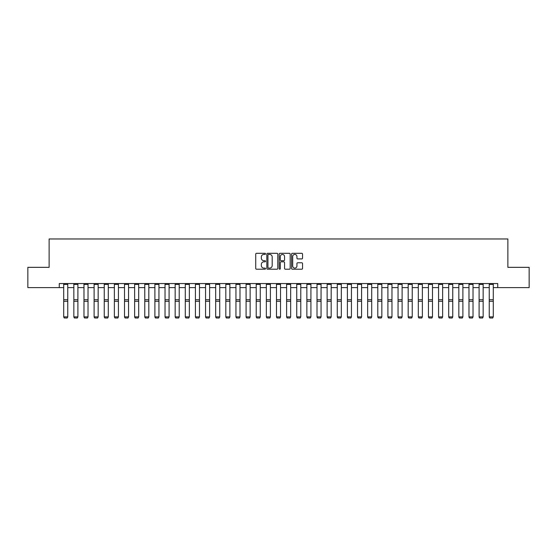 <?xml version="1.0" encoding="UTF-8"?>
<svg xmlns="http://www.w3.org/2000/svg" width="557" height="557" viewBox="0 0 557 557"><rect width="100%" height="100%" fill="white"/><g stroke="black" fill="none" stroke-linecap="round" stroke-linejoin="round"><path stroke-width="0.84" d="M265.529 253.86A0.557 0.557 0 0 0 264.972 253.303L256.519 253.303A0.794 0.794 0 0 0 255.726 254.096L255.726 268.418A0.794 0.794 0 0 0 256.519 269.212L264.972 269.212A0.557 0.557 0 0 0 265.529 268.655A0.557 0.557 0 0 0 264.972 268.098L263.879 268.098A2.548 2.548 0 0 1 261.337 265.557L261.337 264.359A2.548 2.548 0 0 1 263.879 261.818L264.972 261.818A0.557 0.557 0 0 0 265.529 261.261A0.557 0.557 0 0 0 264.972 260.704L263.879 260.704A2.548 2.548 0 0 1 261.337 258.156L261.337 256.965A2.548 2.548 0 0 1 263.879 254.417L264.972 254.417A0.557 0.557 0 0 0 265.529 253.86M301.748 258.914A0.794 0.794 0 0 0 302.548 258.114L302.548 254.096A0.794 0.794 0 0 0 301.748 253.303L292.362 253.303A0.794 0.794 0 0 0 291.569 254.096L291.569 268.418A0.794 0.794 0 0 0 292.362 269.212L301.748 269.212A0.794 0.794 0 0 0 302.548 268.418L302.548 263.565A0.794 0.794 0 0 0 301.748 262.772L297.73 262.772A0.794 0.794 0 0 0 296.937 263.565L296.937 265.974A2.131 2.131 0 0 1 294.806 268.098A2.131 2.131 0 0 1 292.683 265.974L292.683 256.547A2.131 2.131 0 0 1 294.806 254.417A2.131 2.131 0 0 1 296.937 256.547L296.937 258.114A0.794 0.794 0 0 0 297.73 258.914L301.748 258.914M59.258 287.6L27.85 287.6L27.85 267.339L49.127 267.339L49.127 238.967L507.873 238.967L507.873 267.339L529.15 267.339L529.15 287.6L497.742 287.6L497.742 283.548L59.258 283.548L59.258 287.6L63.714 287.6M277.804 254.096A0.794 0.794 0 0 0 277.01 253.303L267.618 253.303A0.794 0.794 0 0 0 266.824 254.096L266.824 268.418A0.794 0.794 0 0 0 267.618 269.212L277.01 269.212A0.794 0.794 0 0 0 277.804 268.418L277.804 254.096M279.99 253.303L289.382 253.303A0.794 0.794 0 0 1 290.176 254.096L290.176 268.418A0.794 0.794 0 0 1 289.382 269.212L285.365 269.212A0.794 0.794 0 0 1 284.564 268.418L284.564 262.612A0.794 0.794 0 0 0 283.771 261.818L281.104 261.818A0.794 0.794 0 0 0 280.31 262.612L280.31 268.655A0.557 0.557 0 0 1 279.753 269.212A0.557 0.557 0 0 1 279.196 268.655L279.196 254.096A0.794 0.794 0 0 1 279.99 253.303M67.766 287.6L73.844 287.6M77.896 287.6L83.975 287.6M88.027 287.6L94.112 287.6M98.164 287.6L104.243 287.6M108.295 287.6L114.373 287.6M118.425 287.6L124.503 287.6M128.556 287.6L134.634 287.6M138.686 287.6L144.764 287.6M148.816 287.6L154.895 287.6M158.947 287.6L165.032 287.6M169.084 287.6L175.163 287.6M179.215 287.6L185.293 287.6M189.345 287.6L195.423 287.6M199.476 287.6L205.554 287.6M209.606 287.6L215.684 287.6M219.737 287.6L225.815 287.6M229.867 287.6L235.945 287.6M239.997 287.6L246.083 287.6M250.135 287.6L256.213 287.6M260.265 287.6L266.343 287.6M270.396 287.6L276.474 287.6M280.526 287.6L286.604 287.6M290.657 287.6L296.735 287.6M300.787 287.6L306.865 287.6M310.917 287.6L317.003 287.6M321.055 287.6L327.133 287.6M331.185 287.6L337.264 287.6M341.316 287.6L347.394 287.6M351.446 287.6L357.524 287.6M361.577 287.6L367.655 287.6M371.707 287.6L377.785 287.6M381.837 287.6L387.916 287.6M391.968 287.6L398.053 287.6M402.105 287.6L408.184 287.6M412.236 287.6L418.314 287.6M422.366 287.6L428.444 287.6M432.497 287.6L438.575 287.6M442.627 287.6L448.705 287.6M452.757 287.6L458.836 287.6M462.888 287.6L468.973 287.6M473.025 287.6L479.104 287.6M483.156 287.6L489.234 287.6M493.286 287.6L497.742 287.6M268.495 254.417A0.557 0.557 0 0 0 267.938 254.974L267.938 267.541A0.557 0.557 0 0 0 268.495 268.098L269.651 268.098A2.548 2.548 0 0 0 272.192 265.557L272.192 256.965A2.548 2.548 0 0 0 269.651 254.417L268.495 254.417M284.564 256.582A2.131 2.131 0 0 0 282.441 254.458A2.131 2.131 0 0 0 280.31 256.582L280.31 259.903A0.794 0.794 0 0 0 281.104 260.704L283.771 260.704A0.794 0.794 0 0 0 284.564 259.903L284.564 256.582M63.714 317.024L64.32 318.033L63.714 316.877L67.766 316.877L67.16 318.033L64.32 317.97L67.16 318.033M67.766 283.548L67.766 316.877L67.16 317.97M63.714 283.548L63.714 316.877L64.32 317.97M73.844 317.024L74.457 318.033L73.844 316.877L77.896 316.877L77.291 318.033L74.457 317.97L77.291 318.033M83.975 317.024L84.587 318.033L83.975 316.877L88.027 316.877L87.421 318.033L84.587 317.97L87.421 318.033M94.112 317.024L94.718 318.033L94.112 316.877L98.164 316.877L97.552 318.033L94.718 317.97L97.552 318.033M77.896 283.548L77.896 316.877L77.291 317.97M73.844 283.548L73.844 316.877L74.457 317.97M88.027 283.548L88.027 316.877L87.421 317.97M83.975 283.548L83.975 316.877L84.587 317.97M98.164 283.548L98.164 316.877L97.552 317.97M94.112 283.548L94.112 316.877L94.718 317.97M104.243 317.024L104.848 318.033L104.243 316.877L108.295 316.877L107.682 318.033L104.848 317.97L107.682 318.033M108.295 283.548L108.295 316.877L107.682 317.97M104.243 283.548L104.243 316.877L104.848 317.97M114.373 317.024L114.979 318.033L114.373 316.877L118.425 316.877L117.819 318.033L114.979 317.97L117.819 318.033M118.425 283.548L118.425 316.877L117.819 317.97M114.373 283.548L114.373 316.877L114.979 317.97M124.503 317.024L125.109 318.033L124.503 316.877L128.556 316.877L127.95 318.033L125.109 317.97L127.95 318.033M128.556 283.548L128.556 316.877L127.95 317.97M124.503 283.548L124.503 316.877L125.109 317.97M134.634 317.024L135.24 318.033L134.634 316.877L138.686 316.877L138.08 318.033L135.24 317.97L138.08 318.033M138.686 283.548L138.686 316.877L138.08 317.97M134.634 283.548L134.634 316.877L135.24 317.97M144.764 317.024L145.377 318.033L144.764 316.877L148.816 316.877L148.211 318.033L145.377 317.97L148.211 318.033M148.816 283.548L148.816 316.877L148.211 317.97M144.764 283.548L144.764 316.877L145.377 317.97M154.895 317.024L155.507 318.033L154.895 316.877L158.947 316.877L158.341 318.033L155.507 317.97L158.341 318.033M158.947 283.548L158.947 316.877L158.341 317.97M154.895 283.548L154.895 316.877L155.507 317.97M165.032 317.024L165.638 318.033L165.032 316.877L169.084 316.877L168.472 318.033L165.638 317.97L168.472 318.033M169.084 283.548L169.084 316.877L168.472 317.97M165.032 283.548L165.032 316.877L165.638 317.97M175.163 317.024L175.768 318.033L175.163 316.877L179.215 316.877L178.602 318.033L175.768 317.97L178.602 318.033M179.215 283.548L179.215 316.877L178.602 317.97M175.163 283.548L175.163 316.877L175.768 317.97M185.293 317.024L185.899 318.033L185.293 316.877L189.345 316.877L188.739 318.033L185.899 317.97L188.739 318.033M189.345 283.548L189.345 316.877L188.739 317.97M185.293 283.548L185.293 316.877L185.899 317.97M195.423 317.024L196.029 318.033L195.423 316.877L199.476 316.877L198.87 318.033L196.029 317.97L198.87 318.033M199.476 283.548L199.476 316.877L198.87 317.97M195.423 283.548L195.423 316.877L196.029 317.97M205.554 317.024L206.16 318.033L205.554 316.877L209.606 316.877L209 318.033L206.16 317.97L209 318.033M209.606 283.548L209.606 316.877L209 317.97M205.554 283.548L205.554 316.877L206.16 317.97M215.684 317.024L216.29 318.033L215.684 316.877L219.737 316.877L219.131 318.033L216.29 317.97L219.131 318.033M219.737 283.548L219.737 316.877L219.131 317.97M215.684 283.548L215.684 316.877L216.29 317.97M225.815 317.024L226.427 318.033L225.815 316.877L229.867 316.877L229.261 318.033L226.427 317.97L229.261 318.033M229.867 283.548L229.867 316.877L229.261 317.97M225.815 283.548L225.815 316.877L226.427 317.97M235.945 317.024L236.558 318.033L235.945 316.877L239.997 316.877L239.392 318.033L236.558 317.97L239.392 318.033M239.997 283.548L239.997 316.877L239.392 317.97M235.945 283.548L235.945 316.877L236.558 317.97M246.083 317.024L246.688 318.033L246.083 316.877L250.135 316.877L249.522 318.033L246.688 317.97L249.522 318.033M250.135 283.548L250.135 316.877L249.522 317.97M246.083 283.548L246.083 316.877L246.688 317.97M256.213 317.024L256.819 318.033L256.213 316.877L260.265 316.877L259.653 318.033L256.819 317.97L259.653 318.033M260.265 283.548L260.265 316.877L259.653 317.97M256.213 283.548L256.213 316.877L256.819 317.97M266.343 317.024L266.949 318.033L266.343 316.877L270.396 316.877L269.79 318.033L266.949 317.97L269.79 318.033M270.396 283.548L270.396 316.877L269.79 317.97M266.343 283.548L266.343 316.877L266.949 317.97M276.474 317.024L277.08 318.033L276.474 316.877L280.526 316.877L279.92 318.033L277.08 317.97L279.92 318.033M280.526 283.548L280.526 316.877L279.92 317.97M276.474 283.548L276.474 316.877L277.08 317.97M286.604 317.024L287.21 318.033L286.604 316.877L290.657 316.877L290.051 318.033L287.21 317.97L290.051 318.033M290.657 283.548L290.657 316.877L290.051 317.97M286.604 283.548L286.604 316.877L287.21 317.97M296.735 317.024L297.347 318.033L296.735 316.877L300.787 316.877L300.181 318.033L297.347 317.97L300.181 318.033M300.787 283.548L300.787 316.877L300.181 317.97M296.735 283.548L296.735 316.877L297.347 317.97M306.865 317.024L307.478 318.033L306.865 316.877L310.917 316.877L310.312 318.033L307.478 317.97L310.312 318.033M310.917 283.548L310.917 316.877L310.312 317.97M306.865 283.548L306.865 316.877L307.478 317.97M317.003 317.024L317.608 318.033L317.003 316.877L321.055 316.877L320.442 318.033L317.608 317.97L320.442 318.033M321.055 283.548L321.055 316.877L320.442 317.97M317.003 283.548L317.003 316.877L317.608 317.97M327.133 317.024L327.739 318.033L327.133 316.877L331.185 316.877L330.573 318.033L327.739 317.97L330.573 318.033M331.185 283.548L331.185 316.877L330.573 317.97M327.133 283.548L327.133 316.877L327.739 317.97M337.264 317.024L337.869 318.033L337.264 316.877L341.316 316.877L340.71 318.033L337.869 317.97L340.71 318.033M341.316 283.548L341.316 316.877L340.71 317.97M337.264 283.548L337.264 316.877L337.869 317.97M347.394 317.024L348 318.033L347.394 316.877L351.446 316.877L350.84 318.033L348 317.97L350.84 318.033M351.446 283.548L351.446 316.877L350.84 317.97M347.394 283.548L347.394 316.877L348 317.97M357.524 317.024L358.13 318.033L357.524 316.877L361.577 316.877L360.971 318.033L358.13 317.97L360.971 318.033M361.577 283.548L361.577 316.877L360.971 317.97M357.524 283.548L357.524 316.877L358.13 317.97M367.655 317.024L368.261 318.033L367.655 316.877L371.707 316.877L371.101 318.033L368.261 317.97L371.101 318.033M371.707 283.548L371.707 316.877L371.101 317.97M367.655 283.548L367.655 316.877L368.261 317.97M377.785 317.024L378.398 318.033L377.785 316.877L381.837 316.877L381.232 318.033L378.398 317.97L381.232 318.033M381.837 283.548L381.837 316.877L381.232 317.97M377.785 283.548L377.785 316.877L378.398 317.97M387.916 317.024L388.528 318.033L387.916 316.877L391.968 316.877L391.362 318.033L388.528 317.97L391.362 318.033M391.968 283.548L391.968 316.877L391.362 317.97M387.916 283.548L387.916 316.877L388.528 317.97M398.053 317.024L398.659 318.033L398.053 316.877L402.105 316.877L401.493 318.033L398.659 317.97L401.493 318.033M402.105 283.548L402.105 316.877L401.493 317.97M398.053 283.548L398.053 316.877L398.659 317.97M408.184 317.024L408.789 318.033L408.184 316.877L412.236 316.877L411.623 318.033L408.789 317.97L411.623 318.033M412.236 283.548L412.236 316.877L411.623 317.97M408.184 283.548L408.184 316.877L408.789 317.97M418.314 317.024L418.92 318.033L418.314 316.877L422.366 316.877L421.76 318.033L418.92 317.97L421.76 318.033M422.366 283.548L422.366 316.877L421.76 317.97M418.314 283.548L418.314 316.877L418.92 317.97M428.444 317.024L429.05 318.033L428.444 316.877L432.497 316.877L431.891 318.033L429.05 317.97L431.891 318.033M432.497 283.548L432.497 316.877L431.891 317.97M428.444 283.548L428.444 316.877L429.05 317.97M438.575 317.024L439.181 318.033L438.575 316.877L442.627 316.877L442.021 318.033L439.181 317.97L442.021 318.033M442.627 283.548L442.627 316.877L442.021 317.97M438.575 283.548L438.575 316.877L439.181 317.97M448.705 317.024L449.318 318.033L448.705 316.877L452.757 316.877L452.152 318.033L449.318 317.97L452.152 318.033M452.757 283.548L452.757 316.877L452.152 317.97M448.705 283.548L448.705 316.877L449.318 317.97M458.836 317.024L459.448 318.033L458.836 316.877L462.888 316.877L462.282 318.033L459.448 317.97L462.282 318.033M462.888 283.548L462.888 316.877L462.282 317.97M458.836 283.548L458.836 316.877L459.448 317.97M468.973 317.024L469.579 318.033L468.973 316.877L473.025 316.877L472.413 318.033L469.579 317.97L472.413 318.033M473.025 283.548L473.025 316.877L472.413 317.97M468.973 283.548L468.973 316.877L469.579 317.97M479.104 317.024L479.709 318.033L479.104 316.877L483.156 316.877L482.543 318.033L479.709 317.97L482.543 318.033M483.156 283.548L483.156 316.877L482.543 317.97M479.104 283.548L479.104 316.877L479.709 317.97M489.234 317.024L489.84 318.033L489.234 316.877L493.286 316.877L492.68 318.033L489.84 317.97L492.68 318.033M493.286 283.548L493.286 316.877L492.68 317.97M489.234 283.548L489.234 316.877L489.84 317.97M67.766 299.729L63.714 299.729M67.766 301.267L63.714 301.267M67.766 284.418L63.714 284.418M77.896 299.729L73.844 299.729M77.896 301.267L73.844 301.267M77.896 284.418L73.844 284.418M88.027 299.729L83.975 299.729M88.027 301.267L83.975 301.267M88.027 284.418L83.975 284.418M98.164 299.729L94.112 299.729M98.164 301.267L94.112 301.267M98.164 284.418L94.112 284.418M108.295 299.729L104.243 299.729M108.295 301.267L104.243 301.267M108.295 284.418L104.243 284.418M118.425 299.729L114.373 299.729M118.425 301.267L114.373 301.267M118.425 284.418L114.373 284.418M128.556 299.729L124.503 299.729M128.556 301.267L124.503 301.267M128.556 284.418L124.503 284.418M138.686 299.729L134.634 299.729M138.686 301.267L134.634 301.267M138.686 284.418L134.634 284.418M148.816 299.729L144.764 299.729M148.816 301.267L144.764 301.267M148.816 284.418L144.764 284.418M158.947 299.729L154.895 299.729M158.947 301.267L154.895 301.267M158.947 284.418L154.895 284.418M169.084 299.729L165.032 299.729M169.084 301.267L165.032 301.267M169.084 284.418L165.032 284.418M179.215 299.729L175.163 299.729M179.215 301.267L175.163 301.267M179.215 284.418L175.163 284.418M189.345 299.729L185.293 299.729M189.345 301.267L185.293 301.267M189.345 284.418L185.293 284.418M199.476 299.729L195.423 299.729M199.476 301.267L195.423 301.267M199.476 284.418L195.423 284.418M209.606 299.729L205.554 299.729M209.606 301.267L205.554 301.267M209.606 284.418L205.554 284.418M219.737 299.729L215.684 299.729M219.737 301.267L215.684 301.267M219.737 284.418L215.684 284.418M229.867 299.729L225.815 299.729M229.867 301.267L225.815 301.267M229.867 284.418L225.815 284.418M239.997 299.729L235.945 299.729M239.997 301.267L235.945 301.267M239.997 284.418L235.945 284.418M250.135 299.729L246.083 299.729M250.135 301.267L246.083 301.267M250.135 284.418L246.083 284.418M260.265 299.729L256.213 299.729M260.265 301.267L256.213 301.267M260.265 284.418L256.213 284.418M270.396 299.729L266.343 299.729M270.396 301.267L266.343 301.267M270.396 284.418L266.343 284.418M280.526 299.729L276.474 299.729M280.526 301.267L276.474 301.267M280.526 284.418L276.474 284.418M290.657 299.729L286.604 299.729M290.657 301.267L286.604 301.267M290.657 284.418L286.604 284.418M300.787 299.729L296.735 299.729M300.787 301.267L296.735 301.267M300.787 284.418L296.735 284.418M310.917 299.729L306.865 299.729M310.917 301.267L306.865 301.267M310.917 284.418L306.865 284.418M321.055 299.729L317.003 299.729M321.055 301.267L317.003 301.267M321.055 284.418L317.003 284.418M331.185 299.729L327.133 299.729M331.185 301.267L327.133 301.267M331.185 284.418L327.133 284.418M341.316 299.729L337.264 299.729M341.316 301.267L337.264 301.267M341.316 284.418L337.264 284.418M351.446 299.729L347.394 299.729M351.446 301.267L347.394 301.267M351.446 284.418L347.394 284.418M361.577 299.729L357.524 299.729M361.577 301.267L357.524 301.267M361.577 284.418L357.524 284.418M371.707 299.729L367.655 299.729M371.707 301.267L367.655 301.267M371.707 284.418L367.655 284.418M381.837 299.729L377.785 299.729M381.837 301.267L377.785 301.267M381.837 284.418L377.785 284.418M391.968 299.729L387.916 299.729M391.968 301.267L387.916 301.267M391.968 284.418L387.916 284.418M402.105 299.729L398.053 299.729M402.105 301.267L398.053 301.267M402.105 284.418L398.053 284.418M412.236 299.729L408.184 299.729M412.236 301.267L408.184 301.267M412.236 284.418L408.184 284.418M422.366 299.729L418.314 299.729M422.366 301.267L418.314 301.267M422.366 284.418L418.314 284.418M432.497 299.729L428.444 299.729M432.497 301.267L428.444 301.267M432.497 284.418L428.444 284.418M442.627 299.729L438.575 299.729M442.627 301.267L438.575 301.267M442.627 284.418L438.575 284.418M452.757 299.729L448.705 299.729M452.757 301.267L448.705 301.267M452.757 284.418L448.705 284.418M462.888 299.729L458.836 299.729M462.888 301.267L458.836 301.267M462.888 284.418L458.836 284.418M473.025 299.729L468.973 299.729M473.025 301.267L468.973 301.267M473.025 284.418L468.973 284.418M483.156 299.729L479.104 299.729M483.156 301.267L479.104 301.267M483.156 284.418L479.104 284.418M493.286 299.729L489.234 299.729M493.286 301.267L489.234 301.267M493.286 284.418L489.234 284.418"/></g></svg>
